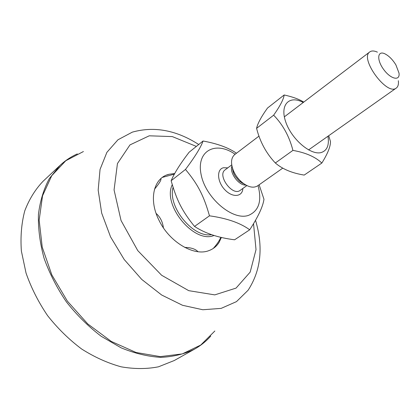 <?xml version="1.0" encoding="UTF-8"?>
<svg xmlns="http://www.w3.org/2000/svg" width="420" height="420" viewBox="0 0 420 420"><rect width="100%" height="100%" fill="white"/><g stroke="black" fill="none" stroke-linecap="round" stroke-linejoin="round"><path stroke-width="0.63" d="M194.549 349.135L174.248 360.533L158.482 366.807C146.811 369.101 134.389 369.112 121.212 366.833C107.84 363.179 94.658 357.242 81.669 349.025C69.085 339.591 57.724 328.461 47.586 315.635C38.414 302.096 31.232 287.905 26.04 273.063L21.373 251.034C20.354 236.639 21.483 223.251 24.759 210.872C29.164 199.322 35.248 189.478 43.013 181.33L60.013 165.412L49.361 178.547C43.733 189.032 40.089 200.986 38.435 214.405C38.052 228.464 39.931 243.085 44.074 258.258C49.508 273.425 56.947 287.963 66.381 301.87C76.792 315.063 88.405 326.54 101.225 336.299L121.133 347.839C134.726 353.419 147.961 356.591 160.839 357.362C173.24 356.78 184.475 354.034 194.549 349.135C200.728 345.639 206.131 341.287 210.756 336.089M221.398 237.416L219.103 242.351C216.652 246.283 213.25 249.039 208.898 250.619C194.156 256.567 169.649 242.288 159.185 220.647C148.16 199.437 153.715 177.518 169.234 174.237L174.704 173.534M235.111 154.266C215.891 140.674 196.282 150.47 201.033 174.143C205.275 197.804 232.775 221.167 248.614 215.334C258.93 210.84 262.07 200.917 258.032 185.561M259.003 136.106L234.712 154.571C230.984 157.868 230.554 163.238 233.415 170.688C235.363 175.172 238.177 179.015 241.862 182.228C248.099 187.204 253.355 188.412 257.623 185.85L282.776 168.116M172.274 184.69C162.01 204.981 194.276 244.062 213.99 235.484L214.069 235.457M160.865 178.637C161.474 179.839 159.353 183.362 154.497 189.205M156.119 213.428C160.188 216.972 162.619 221.771 163.411 227.829M184.658 247.38C191.063 247.564 195.5 249.002 197.967 251.701M213.281 248.43C216.809 244.461 219.23 240.954 220.537 237.909M203.065 141.01L189.079 152.271C180.227 163.821 174.253 173.313 171.145 180.737C176.778 200.498 182.191 211.181 194.528 226.427C205.028 233.336 218.39 237.788 234.607 239.789L249.711 229.792C240.277 222.92 226.863 218.264 209.47 215.817C203.684 195.473 197.867 184.328 185.488 169.439C194.911 156.891 200.771 147.415 203.065 141.01C217.439 143.645 228.575 147.719 236.471 153.237M259.124 184.79L263.975 199.29C262.894 206.656 258.137 216.825 249.711 229.792M377.423 52.159C374.162 50.684 371.621 50.599 369.794 51.901C359.237 58.285 387.004 96.201 396.275 88.064C398.071 86.714 398.753 84.268 398.333 80.714M395.892 64.885L399 73.059C400.255 81.323 390.763 79.322 383.686 69.505C376.462 59.792 377.417 50.143 384.925 53.834C388.988 55.913 392.642 59.598 395.892 64.885M171.145 180.737L185.488 169.439M194.528 226.427L209.47 215.817M303.235 102.49C289.38 94.867 279.631 104.507 285.71 121.853C291.485 139.167 310.753 155.594 321.185 152.539C327.122 150.602 329.38 145.173 327.957 136.248M328.708 135.718L330.467 141.503C330.598 146.422 327.721 153.605 321.841 163.054C315.415 156.902 305.776 152.68 292.924 150.392C289.322 136.4 282.901 124.667 273.646 115.19C280.093 106.019 283.605 99.278 284.172 94.973C292.53 96.805 299.056 99.183 303.749 102.102M284.172 94.973L267.524 108.029C261.319 116.645 257.67 123.417 256.583 128.341C260.012 141.845 266.264 153.395 275.342 162.992C282.419 169.103 292.036 173.129 304.201 175.077L321.841 163.054M292.924 150.392L275.342 162.992M273.646 115.19L256.583 128.341M214.846 331.002L200.739 345.046L182.275 353.913L160.298 356.612L136.085 352.49L111.279 341.423L87.743 323.915L67.373 301.14L51.812 274.848L42.226 247.128L39.16 220.138L42.541 195.809L51.749 175.675L65.777 160.745L83.422 151.536M198.723 144.506C176.358 130.142 154.224 126.021 132.316 132.143L117.962 139.776L106.89 152.355L100.049 169.423L98.175 190.103L101.682 213.113L110.539 236.849L124.21 259.523L141.697 279.4L161.653 295.003L182.532 305.293L202.813 309.75L221.151 308.38L236.486 301.623L248.094 290.241C261.004 270.328 263.477 247.002 255.518 220.259M253.533 223.655L256.016 249.627L250.178 272.108L236.056 288.099L214.767 294.882L188.743 290.666L161.637 275.268L137.755 250.598L121.044 220.521L114.067 189.934L117.442 163.559L129.969 144.905L149.237 135.807L172.326 136.589L196.355 146.412M227.766 167.869L223.529 167.743C216.484 169.176 217.061 181.619 224.794 189.698C232.397 197.951 242.529 197.038 242.849 188.459M232.533 169.869L233.221 170.231M242.24 182.548L242.377 183.314M246.876 185.582L240.198 190.355C232.565 196.655 216.851 175.198 225.162 169.822L231.725 164.897M231.919 165.963C229.157 172.609 238.744 185.703 245.915 185.078M241.862 182.228L239.578 181.319L244.713 184.354L239.048 180.847L235.284 176.347L233.588 173.14L232.25 167.349M211.617 234.659C193.127 238.151 167.391 206.682 173.087 187.341M60.013 165.412C65.21 160.577 70.985 156.744 77.338 153.904M169.223 174.237L166.782 175.014M219.103 242.351L217.623 244.44M232.88 171.213L233.483 171.633M240.98 181.876L241.201 182.574M232.244 167.328L233.588 173.14L233.415 170.688M174.368 174.143L162.43 177.371M308.564 149.924L396.275 88.064M284.345 116.849L369.794 51.901"/></g></svg>
